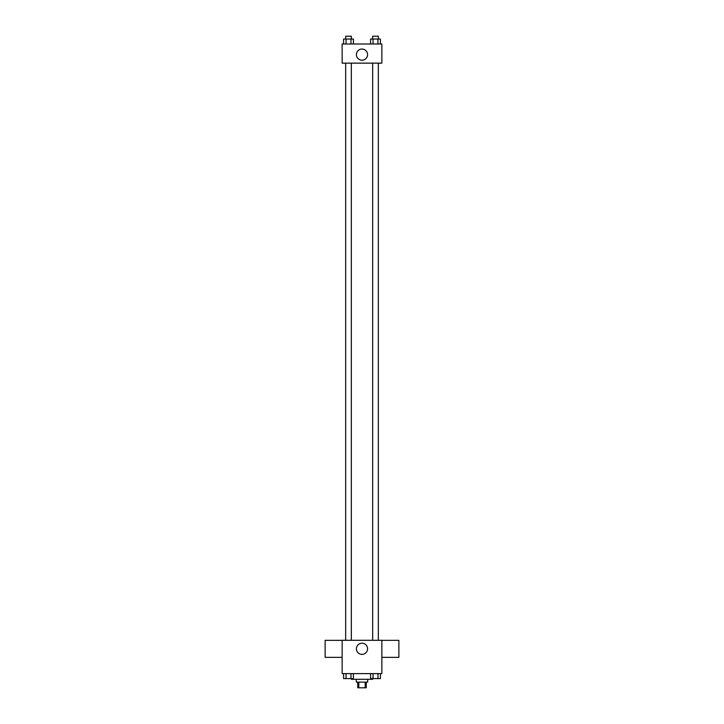 <?xml version="1.0" encoding="UTF-8"?>
<svg xmlns="http://www.w3.org/2000/svg" width="724" height="724" viewBox="0 0 724 724"><rect width="100%" height="100%" fill="white"/><g stroke="black" fill="none" stroke-linecap="round" stroke-linejoin="round"><path stroke-width="1.09" d="M365.177 682.126L365.177 687.8L357.747 687.8L357.747 682.126M365.177 687.8L366.253 687.8L366.253 682.126M367.674 679.293L367.674 682.126L356.326 682.126L356.326 679.293M358.823 682.126L358.823 687.8M351.366 678.587L351.366 679.293L372.634 679.293L372.634 678.587M381.856 673.619L342.144 673.619L342.144 640.297L381.856 640.297L381.856 673.619M367.575 648.804A5.575 5.575 0 0 1 359.213 653.636A5.575 5.575 0 0 1 359.213 643.971A5.575 5.575 0 0 1 367.575 648.804M381.856 657.356L398.87 657.356L398.87 640.342L381.856 640.342M342.144 640.342L325.13 640.342L325.13 657.356L342.144 657.356M372.661 640.297L372.661 63.142M351.339 63.142L351.339 640.297M381.856 63.142L342.144 63.142L342.144 44.001L381.856 44.001L381.856 63.142M367.575 54.635A5.575 5.575 0 0 1 359.213 59.468A5.575 5.575 0 0 1 359.213 49.802A5.575 5.575 0 0 1 367.575 54.635M380.417 44.001L380.417 39.033L370.588 39.033L370.588 44.001M377.955 39.033L377.955 44.001M373.041 39.033L373.041 44.001M372.661 39.033L372.661 36.2L378.335 36.2L378.335 39.033M353.412 44.001L353.412 39.033L343.583 39.033L343.583 44.001M350.959 39.033L350.959 44.001M346.045 39.033L346.045 44.001M345.665 39.033L345.665 36.2L351.339 36.2L351.339 39.033M380.417 673.619L380.417 678.587L370.588 678.587L370.588 673.619M377.955 673.619L377.955 678.587M373.041 673.619L373.041 678.587M378.335 678.587L372.661 678.587M353.412 673.619L353.412 678.587L343.583 678.587L343.583 673.619M350.959 673.619L350.959 678.587M346.045 673.619L346.045 678.587M351.339 678.587L345.665 678.587M378.335 640.297L378.335 63.142M345.665 63.142L345.665 640.297"/></g></svg>
